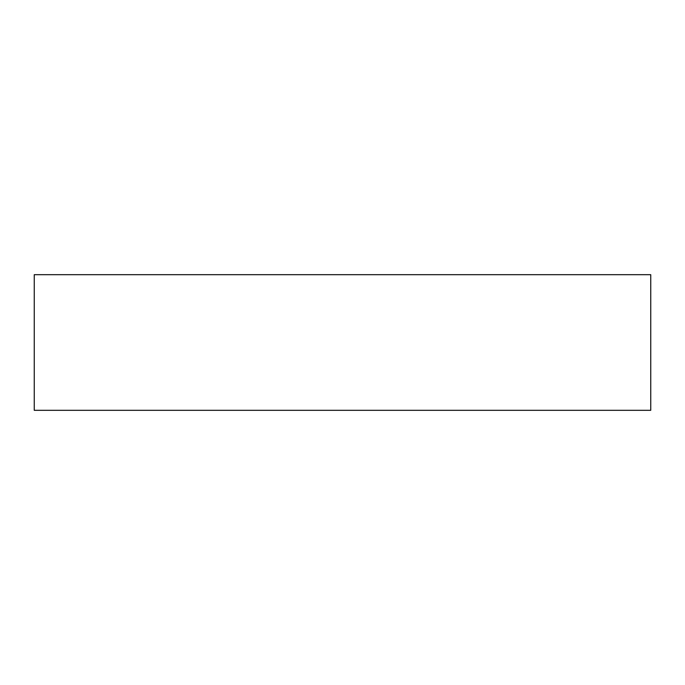 <?xml version="1.0" encoding="UTF-8"?>
<svg xmlns="http://www.w3.org/2000/svg" width="685" height="685" viewBox="0 0 685 685"><rect width="100%" height="100%" fill="white"/><g stroke="black" fill="none" stroke-linecap="round" stroke-linejoin="round"><path stroke-width="1.03" d="M34.25 410.315L650.75 410.315L650.75 274.685L34.25 274.685L34.25 410.315"/></g></svg>
